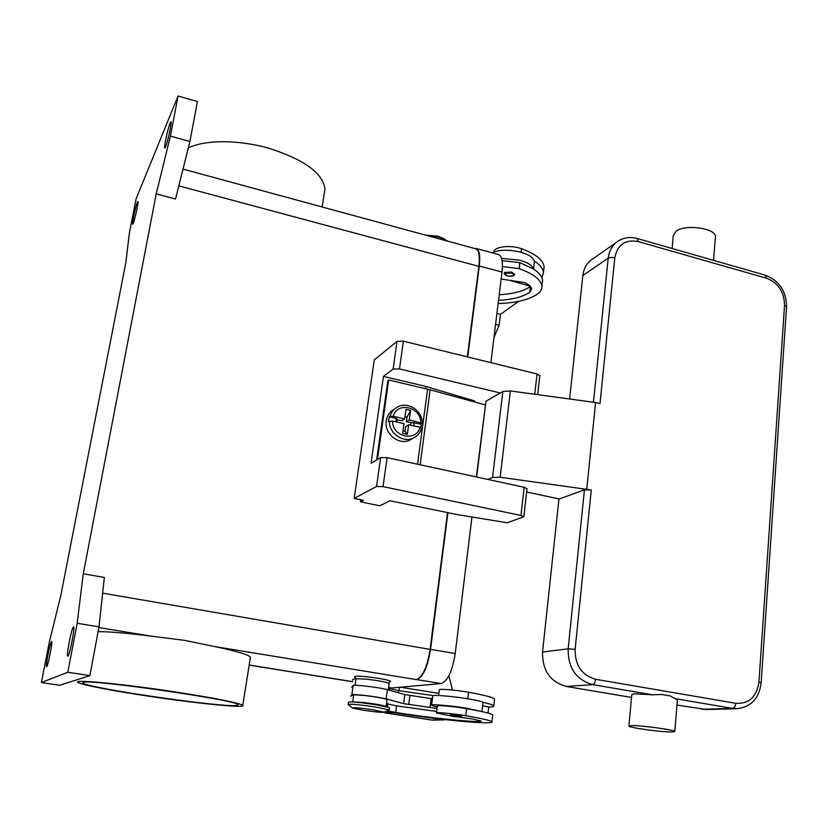 <?xml version="1.0" encoding="UTF-8"?>
<svg xmlns="http://www.w3.org/2000/svg" width="828" height="828" viewBox="0 0 828 828"><rect width="100%" height="100%" fill="white"/><g stroke="black" fill="none" stroke-linecap="round" stroke-linejoin="round"><path stroke-width="1.24" d="M447.917 512.698L430.55 649.328C427.631 667.109 423.036 677.19 416.763 679.56L416.349 679.602C422.611 677.232 427.207 667.161 430.115 649.39L447.524 512.615M467.334 356.878L478.853 266.357C479.981 256.059 478.936 250.201 475.717 248.804L183.009 169.088M125.846 262.6L60.899 595.104L49.307 642.135L41.4 682.541L67.803 672.253L77.17 623.277L83.276 573.773L156.213 193.897L170.413 136.082L178.082 95.996L136.061 198.927L129.365 233.144L125.846 262.6M73.433 626.951L73.568 626.91C75.358 626.361 69.562 655.983 67.834 656.149L67.741 656.159C65.981 656.542 71.653 627.52 73.433 626.951M51.553 641.596L51.626 641.576C52.971 641.079 47.9 666.664 46.647 666.695L46.585 666.706C45.271 667.078 50.249 641.938 51.553 641.596M170.195 122.823L170.982 121.592C172.224 121.24 167.763 142.085 165.569 146.949L164.813 148.077C163.602 148.347 167.949 127.947 170.195 122.823M137.386 202.187L137.903 201.38C138.897 201.018 134.933 219.762 133.236 223.477L132.739 224.222C131.776 224.512 135.657 206.11 137.386 202.187M41.4 682.541L59.668 685.274L89.869 675.617L99.008 626.858L104.338 577.468L83.276 573.773M67.803 672.253L89.869 675.617M178.082 95.996L197.406 101.575L189.922 141.526L170.413 136.082M156.213 193.897L175.515 199.01L189.922 141.526M77.17 623.277L99.008 626.858M324.265 193.597L324.969 189.157C323.044 173.228 304.352 159.597 268.914 148.284C238.785 139.59 204.661 139.632 188.287 148.036M98.108 631.609C110.238 631.692 127.926 633.213 151.172 636.152L184.509 640.355L214.845 646.585C236.704 651.17 248.576 654.7 250.449 657.173L242.79 705.321C238.319 702.724 215.942 698.283 175.65 692.001C123.714 684.031 72.595 679.115 77.946 682.324C80.14 684.58 111.842 690.687 148.108 696.1C196.753 703.469 246.858 708.499 242.79 705.321M355.957 678.649L354.519 676.735C355.233 675.586 363.15 676.114 378.282 678.318C386.241 679.664 390.35 680.699 390.619 681.434L388.508 683.069M83.235 682.417C88.606 678.649 238.712 700.353 238.009 704.68L236.29 705.518C220.693 707.454 86.837 687.975 82.893 683.038L83.235 682.417M502.42 266.512L519.177 268.645C533.553 273.861 541.129 279.75 541.895 286.333C542.009 289.314 540.436 291.963 537.175 294.282C528.647 299.922 515.637 302.996 498.145 303.524M498.528 300.367C512.511 299.612 522.903 296.921 529.703 292.305L531.638 289.024C531.4 286.685 528.978 284.511 524.362 282.524L501.147 279.057M514.737 274.171L513.95 275.527C511.207 276.604 508.371 276.49 505.463 275.175L504.128 273.25L504.583 272.412L511.611 272.039L514.705 274.441M501.53 258.326L519.839 260.209C527.757 262.507 532.28 265.415 533.398 268.945C539.256 272.743 542.309 276.593 542.568 280.485L542.288 282.886M491.925 252.737C499.574 249.611 509.199 249.445 520.802 252.219C528.699 254.527 533.211 257.467 534.329 261.027L534.288 262.952M502.058 260.623L519.891 262.652L533.398 268.945M499.222 294.727C513.194 293.94 523.575 291.208 530.375 286.54L530.469 286.467M493.892 251.929C493.954 246.63 510.586 244.633 521.557 248.742C535.871 254.051 543.385 260.096 544.12 266.895L543.841 269.348M426.72 235.462L438.881 237.067L448.196 241.31M425.313 235.08L437.681 236.156L443.58 238.547M534.329 261.027C540.156 264.877 543.199 268.769 543.458 272.712L541.916 277.722M511.083 280.764L530.21 286.177M518.607 301.371L500.547 314.288L496.935 313.357M352.697 680.264C352.221 679.509 353.318 678.97 355.978 678.649L366.297 679.167C378.934 680.668 386.552 682.096 389.16 683.462L388.291 689.931M438.623 695.51L439.316 689.9C437.805 688.513 455.959 689.952 468.586 692.249C484.463 695.137 493.126 697.393 494.564 699.029L494.502 699.556M389.771 688.575L398.558 690.624L433.417 695.613M389.056 687.685L391.468 687.996L388.611 687.53L389.822 688.171M453.506 716.417L436.439 713.022L437.308 706.067C435.766 704.856 453.951 706.45 466.63 708.664L481.751 711.552L466.309 708.157C449.883 705.508 429.835 703.893 431.595 705.332L432.754 696.079C431.015 694.537 451.043 696.027 467.437 698.728C476.152 700.157 481.285 701.337 482.838 702.237C489.472 703.759 493.126 704.97 493.788 705.86C494.202 706.532 492.784 706.936 489.534 707.071L488.696 707.102M352.811 687.851L351.745 687.043L353.09 685.843M482.641 705.642L482.724 704.98M431.595 705.332L437.184 707.05M436.439 713.022C434.886 711.883 453.092 713.539 465.781 715.723C481.741 718.466 490.466 720.505 491.956 721.84C492.381 722.42 490.973 722.74 487.723 722.782C471.505 723.092 421.235 717.421 385.983 711.428M351.093 701.885L363.088 702.423C375.767 703.976 383.436 705.332 386.076 706.491L386.107 706.553M387.442 710.797L395.68 712.453C426.285 717.41 466.371 721.788 479.536 721.509L481.265 721.116L472.809 719.004L457.977 717.007M461.62 716.241L460.358 717.151C457.718 716.872 448.538 716.448 450.163 714.792L461.61 716.292M377.547 704.928L360.646 702.63M350.472 696.1L353.722 694.775L364.051 695.427C376.719 696.959 384.368 698.346 387.007 699.556L386.076 706.491M352.469 708.043L348.153 704.556L348.474 702.247C350.203 701.461 359.197 702.237 375.446 704.587L389.398 707.619L389.108 710.062L384.182 712.215C381.967 712.618 375.012 711.966 363.306 710.258L352.469 708.043C352.904 707.298 359.838 707.899 373.283 709.813L384.182 712.215M348.153 704.556C349.882 703.79 358.866 704.587 375.125 706.936L389.088 709.938M481.751 711.552C488.406 713.022 492.07 714.16 492.743 714.978L492.691 715.433M387.721 703.945L396.55 705.88L436.635 711.459M386.541 703.055L387.763 703.603M482.61 705.901L488.717 706.905L488.002 713.074M400.41 687.199L438.881 693.398M399.489 687.281L399.034 690.707M432.112 718.093L443.146 719.801L431.419 720.06M445.868 719.698L443.146 719.801M393.259 712.618L385.268 712.918L384.254 712.194M452.481 690.034L448.9 675.772M437.008 708.437L403.629 703.645L386.179 698.946C378.375 696.7 349.695 693.378 351.817 694.951L351.869 695.013M351.817 694.951L353.101 685.76C351.01 684.063 379.648 687.333 387.421 689.683L404.809 694.609L432.423 698.77M495.589 324.348L499.139 325.249L493.985 337.451M500.474 314.267L499.139 325.249M432.444 720.112L385.268 712.918M360.449 501.83L363.42 500.288L354.198 498.404L376.574 486.481L383.043 486.626L520.967 515.451L523.855 516.682L507.409 522.768L457.097 514.581L390.06 500.774L379.793 505.784L360.449 501.83L360.749 499.75M539.794 375.777L537.051 373.977L403.371 341.188L397.026 341.384L374.246 359.921L354.198 498.404M527.012 488.748L524.176 487.278L387.1 457.636L380.652 457.563L371.079 463.214L383.457 376.429L425.789 386.407L474.63 400.969L474.506 401.963M383.457 376.429L393.124 369.071L399.489 368.936L500.298 392.958M425.789 386.407L425.478 388.663M376.636 459.933L387.877 380.611L388.674 380.011L377.433 459.468M485.198 404.892L430.136 389.802L388.674 380.011M412.748 438.374L409.777 440.134C398.744 445.64 383.933 433.51 386.272 420.779C387.162 415.439 389.874 411.557 394.407 409.125M403.019 430.819L405.089 431.284L407.355 434.307L402.687 433.272L404.012 423.657L392.513 421.069L388.518 421.597L388.684 419.175L389.998 416.298L393.186 416.287L404.664 418.885L405.979 409.332L410.616 410.398L407.034 417.074L404.975 416.608M410.616 410.398L409.311 419.941L422.332 423.315L421.328 424.102L420.997 427.558M389.191 416.836L396.333 418.45L397.119 419.703L401.756 420.759L404.664 418.885M407.034 417.074L406.382 421.804L421.328 424.102M409.311 419.941L406.382 421.804M395.867 421.825L396.333 418.45M397.119 419.703L396.798 422.032M405.089 431.284L405.73 426.534L408.67 424.702L407.355 434.307M389.326 421.069C388.901 433.21 402.905 443.187 413.151 438.136C417.364 436.18 420.158 432.899 421.545 428.324L420.065 427.279L408.67 424.702M414.269 422.508L413.814 425.861M410.688 425.157L410.998 422.839M488.002 479.453L492.546 477.456L500.174 477.238L591.275 489.979L584.454 489.834L559.138 498.984L526.649 491.987M628.949 725.918L631.774 694.64L634.631 693.812L652.63 694.816L661.965 694.485L670.059 695.862L677.376 699.95M671.58 732.004L674.789 731.466C674.623 729.892 641.441 725.359 631.774 725.587L628.928 726.135C629.301 727.719 661.241 732.107 671.58 732.004M706.408 709.534L676.952 705.073M631.516 697.435L566.259 686.453C550.175 681.879 542.278 670.411 542.547 652.04L558.941 498.932M766.417 278.187L765.227 275.155L637.291 238.526L638.202 241.569L766.417 278.187C778.216 282.865 784.261 291.891 784.54 305.253L758.945 682.086L761.16 682.81M715.361 237.802L715.454 236.642C715.878 228.269 685.667 223.953 676.228 231.043L673.247 235.68L672.098 248.493M569.633 399.003L582.85 275.517C583.854 267.744 587.404 262.041 593.5 258.398L615.908 242.718M586.773 488.996L595.601 402.532L600.021 403.598L614.79 257.767C617.471 244.622 625.275 239.22 638.202 241.569M595.601 402.532L510.379 390.951L502.834 391.489L485.953 401.28L476.348 476.938M391.468 687.996L441.148 683.555C447.669 681.247 452.357 671.249 455.214 653.561L471.96 517.003M474.506 248.472L476.141 248.431C479.371 249.839 480.416 255.686 479.288 265.995L467.727 356.971M490.89 362.654L501.996 272.081C503.062 261.824 501.903 255.976 498.528 254.538L476.141 248.431M178.807 185.865L478.853 266.357M249.207 665.029L352.5 681.641M214.845 646.585L416.349 679.602M102.651 593.159L430.115 649.39M98.863 627.583L151.172 636.152M505.266 273.416L511.166 273.095C513.526 273.851 514.271 274.679 513.401 275.6C508.361 276.676 505.649 275.941 505.266 273.416M519.891 262.652L519.177 268.645M530.375 286.54L529.703 292.305M521.557 248.742L521.133 252.312M467.81 698.791L468.586 692.249M355.046 685.315L355.978 678.649M398.278 692.757L398.558 690.624M465.781 715.723L466.63 708.664M460.244 717.151L451.301 715.744L460.244 717.151M352.749 701.72L353.722 694.775M479.536 721.509L479.66 720.463M395.68 712.453L396.55 705.88M431.129 698.594L430.001 707.598M409.922 695.561L408.753 704.576M404.809 694.609L403.629 703.645M387.421 689.683L386.179 698.946M376.574 486.481L380.652 457.563M383.043 486.626L387.1 457.636M520.967 515.451L524.176 487.278M534.743 394.263L537.051 373.977M399.489 368.936L403.371 341.188M393.124 369.071L397.026 341.384M417.54 464.218L427.6 389.16M422.332 423.315C422.663 410.957 408.111 401.114 397.678 406.921C393.869 408.908 391.313 412.034 389.998 416.298M392.513 421.069C392.203 436.998 416.246 442.287 420.065 427.279M420.707 422.528C420.997 406.807 397.212 401.29 393.186 416.287M420.127 464.777L430.136 389.802M758.945 682.086C756.678 696.917 748.998 703.997 735.916 703.324L595.715 679.302C581.836 675.306 574.974 665.329 575.129 649.359L568.153 648.831C567.946 667.948 576.164 679.891 592.796 684.652L652.63 694.816M575.129 649.359L591.275 489.979M595.715 679.302L594.649 683.017L592.796 684.652L566.259 686.453M735.916 703.324L734.829 706.905L732.739 708.426L737.634 708.706M701.782 709.254L732.739 708.426L675.379 698.677M786.548 306.867L784.54 305.253M637.291 238.526C630.812 236.736 624.747 237.388 619.096 240.482C612.834 244.219 609.211 250.108 608.207 258.139L611.085 257.384L614.79 257.767M582.85 275.517L608.207 258.139L593.438 402.242M584.454 489.834L568.153 648.831L542.547 652.04M485.953 401.28L476.659 477M510.379 390.951L500.174 477.238M492.546 477.456L502.834 391.489M441.148 683.555L416.763 679.56M455.214 653.561L430.55 649.328M501.996 272.081L479.288 265.995M324.969 189.157L322.133 206.979M249.187 665.112L352.49 681.723M82.893 683.038L82.997 682.5M533.574 269.048L534.422 261.741M542.568 280.485L541.895 286.333M442.535 237.978L445.133 239.406M544.12 266.895L543.458 272.712M494.564 699.029L493.788 705.86M389.843 688.068L389.543 690.283M491.956 721.84L492.743 714.978M387.773 703.521L387.328 706.853M481.948 711.594L483.024 702.413M432.081 720.122L385.103 712.908M432.226 720.122L444.201 719.884M523.855 516.682L527.032 488.582M537.662 394.656L539.825 375.56M409.777 440.134L413.151 438.136C417.457 436.108 420.303 432.765 421.7 428.107M677.397 699.67L674.789 731.466M705.456 709.555L736.527 708.737C750.975 707.184 759.193 698.521 761.17 682.748L786.559 306.65C786.31 291.156 779.2 280.661 765.227 275.155M715.454 236.642L713.508 260.344"/></g></svg>
